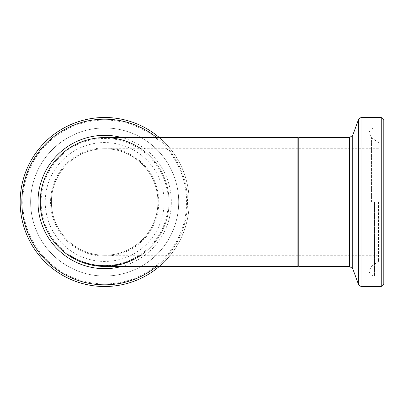 <?xml version="1.0" encoding="UTF-8"?>
<svg xmlns="http://www.w3.org/2000/svg" width="404" height="404" viewBox="0 0 404 404"><rect width="100%" height="100%" fill="white"/><g stroke="black" fill="none" stroke-linecap="round" stroke-linejoin="round"><path stroke-width="0.3" stroke-dasharray="2.02 1.52" d="M128.745 260.822L126.957 261.519L128.745 260.822L128.745 261.747L129.538 261.418L129.538 260.489M126.25 261.782L124.932 262.236A63.554 63.554 0 0 0 125.008 262.211L125.255 262.13A63.554 63.554 0 0 0 129.492 260.509A63.554 63.554 0 0 1 126.25 261.782L126.25 262.691L126.25 261.782M126.078 262.751L124.932 263.145A64.413 64.413 0 0 0 125.008 263.12L128.487 261.853L128.048 262.024L128.048 261.1M128.048 262.024L126.74 262.514L126.74 261.6A63.554 63.554 0 0 0 127.846 261.181A63.554 63.554 0 0 1 126.74 261.6L126.74 262.514A64.413 64.413 0 0 0 127.846 262.1A64.413 64.413 0 0 1 126.74 262.514M125.255 263.039L125.255 262.13L125.255 263.039A64.413 64.413 0 0 0 129.492 261.439L129.492 260.509L129.492 261.439A64.413 64.413 0 0 1 126.25 262.691L128.745 261.747M126.023 262.772L126.023 261.863L126.023 262.772L125.447 262.969L123.927 263.469L123.927 262.57A63.554 63.554 0 0 1 122.947 262.873A63.554 63.554 0 0 0 123.927 262.57L126.023 261.863A63.554 63.554 0 0 1 125.972 261.878L123.927 262.57L123.927 263.469A64.413 64.413 0 0 1 122.947 263.767L122.947 262.873L122.947 263.767A64.413 64.413 0 0 0 123.927 263.469L123.927 262.57L123.927 263.469L126.023 262.772A64.413 64.413 0 0 1 125.972 262.792L125.972 261.878M128.487 261.853L128.487 260.923M128.093 262.004L128.093 261.085M125.841 262.837L125.841 261.923M125.008 263.12L125.008 262.211M124.932 263.145L124.932 262.236L124.932 263.145M129.538 261.418L126.25 262.691M128.876 261.691L128.856 260.772M83.118 261.787L83.941 262.08A63.554 63.554 0 0 0 83.997 262.1L83.118 261.787L83.118 262.701L82.633 262.529M84.103 263.044L84.103 262.135L84.103 263.044A64.413 64.413 0 0 1 80.088 261.539L80.088 260.61L82.007 261.378L79.098 260.186L84.103 262.135A63.554 63.554 0 0 1 80.088 260.61A63.554 63.554 0 0 0 83.153 261.802L80.088 260.61L80.088 261.539A64.413 64.413 0 0 0 83.153 262.716L83.153 261.802M81.189 261.984L80.568 261.736L80.568 260.807M82.82 262.595L82.82 261.681M81.497 262.1L83.199 262.731L83.199 261.817M83.199 262.731L83.941 262.989L83.941 262.08M83.941 262.989A64.413 64.413 0 0 0 83.997 263.009L83.997 262.1L83.997 263.009L83.118 262.701M80.866 261.853L80.78 260.893L84.906 262.403L84.906 263.307L81.79 262.211L83.461 262.822L83.461 261.913M79.098 261.12L79.098 260.186M79.851 261.444L80.916 261.873M82.017 262.302L82.017 261.383L82.007 262.297L80.088 261.539L80.209 260.661L79.709 260.449L83.835 262.044L80.209 260.661M84.906 263.307L84.694 262.337L89.698 263.767A63.554 63.554 0 0 1 85.683 262.656L89.537 263.726A63.554 63.554 0 0 0 89.592 263.741L84.694 262.337M87.612 263.226L87.612 264.115L86.219 263.716M87.375 263.156L87.375 264.049L89.052 264.494L89.052 263.605M89.052 264.494L89.698 264.65L89.698 263.767L89.698 264.65A64.413 64.413 0 0 1 85.683 263.554L85.683 262.656A63.554 63.554 0 0 0 88.749 263.529L85.683 262.656L85.683 263.554A64.413 64.413 0 0 0 88.749 264.418L88.749 263.529L86.703 262.964A63.554 63.554 0 0 0 90.501 263.958A63.554 63.554 0 0 1 85.734 262.671L85.951 262.736A63.554 63.554 0 0 1 85.895 262.721L90.183 263.883L88.749 263.529L88.749 264.418L87.759 264.155M86.648 263.842L89.537 264.61A64.413 64.413 0 0 0 89.592 264.625L88.213 264.277M89.592 264.625L89.592 263.741L89.592 264.625M89.537 264.61L89.537 263.726M88.789 264.428L88.789 263.539M86.158 262.802L86.183 263.706M88.415 264.332L88.415 263.443M87.32 263.14L87.32 264.034L86.714 263.863L86.703 262.964L86.703 263.857A64.413 64.413 0 0 0 90.501 264.837L90.501 263.958L90.501 264.837A64.413 64.413 0 0 1 85.734 263.57L85.734 262.671L85.734 263.57L88.582 264.373M74.27 257.813L69.715 255.081A63.554 63.554 0 0 0 69.791 255.131L74.669 258.03A63.554 63.554 0 0 1 74.599 257.989L70.846 255.808L74.972 258.191L74.27 257.813L74.27 258.792L74.972 259.161L74.972 258.191M74.669 259.004L74.669 258.03L74.669 259.004L72.372 257.732L72.372 256.737M74.599 258.964L74.599 257.989M71.185 257.025L70.862 256.828L70.846 255.808M72.442 256.777L72.442 257.772L71.67 257.318M71.357 257.131L74.003 258.646M74.371 258.843L74.639 258.989M70.498 256.606L69.771 256.141L69.771 255.116M69.771 256.141L72.372 257.732M72.306 257.691L70.276 256.464L70.276 255.444M71.553 257.247L71.553 256.247M73.902 258.59L73.902 257.611M69.715 256.106L69.715 255.081L69.715 256.106A64.413 64.413 0 0 0 69.791 256.156L69.791 255.131M69.791 256.156L72.18 257.621L72.18 256.621M71.619 257.287L71.367 257.136M91.683 265.095A64.413 64.413 0 0 1 90.708 264.883L90.708 264.004A63.554 63.554 0 0 0 91.683 264.216A63.554 63.554 0 0 1 90.708 264.004L90.708 264.883A64.413 64.413 0 0 0 91.683 265.095L91.683 264.216L91.683 265.095M78.78 260.045L76.008 258.727A63.554 63.554 0 0 0 76.982 259.206L78.724 260.019A63.554 63.554 0 0 0 78.78 260.045A63.554 63.554 0 0 1 76.982 259.206A63.554 63.554 0 0 0 78.78 260.045L78.78 260.984L78.78 260.045M75.346 258.388A63.554 63.554 0 0 0 76.008 258.727A63.554 63.554 0 0 1 75.346 258.388L75.346 259.353A64.413 64.413 0 0 0 76.982 260.161L76.982 259.206L76.982 260.161A64.413 64.413 0 0 0 78.78 260.984L76.008 259.686L76.008 258.727L76.008 259.686A64.413 64.413 0 0 1 75.346 259.353L75.346 258.388M78.724 260.019L78.724 260.959L77.119 260.226L77.119 259.277M76.982 260.161L76.982 259.206L76.982 260.161M76.008 259.686L76.008 258.727L76.008 259.686M113.095 265.862L112.463 265.943L113.388 265.822L113.388 264.953L112.463 265.075L113.388 264.953M106.858 266.377L112.463 265.943L112.463 265.075L106.555 265.529L112.463 265.075L112.463 265.943L109.969 266.196L106.555 266.387L106.555 265.529M107.484 266.352L107.484 265.494M112.317 265.958L112.317 265.095L111.686 265.165L111.686 266.029L108.227 266.317A64.413 64.413 0 0 1 107.358 266.357L107.358 265.499A63.554 63.554 0 0 1 106.328 265.534A63.554 63.554 0 0 0 108.272 265.453L108.227 265.458A63.554 63.554 0 0 1 107.358 265.499A63.554 63.554 0 0 0 108.06 265.463L108.211 265.458A63.554 63.554 0 0 1 107.358 265.499L107.358 266.357A64.413 64.413 0 0 1 106.328 266.393A64.413 64.413 0 0 0 108.272 266.312L111.216 266.079L111.216 265.216M111.686 265.165L112.317 265.095M108.257 265.453L108.257 266.317L107.626 266.347L107.626 265.489M107.626 266.347L108.459 266.302M108.817 266.281L110.847 266.12M111.257 266.079L112.135 265.978M101.374 265.468L103.227 265.539A63.554 63.554 0 0 1 101.899 265.494L101.374 265.468L101.374 266.332L103.227 266.398L103.227 265.539M100.904 265.443A63.554 63.554 0 0 0 101.919 265.499L96.081 264.974L100.904 265.443L100.904 266.307A64.413 64.413 0 0 0 101.919 266.357L101.919 265.499L101.919 266.357L100.843 266.302L100.843 265.438M98.005 265.206L100.394 265.413L98.005 265.206L98.005 266.069L97.465 266.009L97.465 265.145M99.268 265.327L97.485 265.15L99.268 265.327L99.46 266.206L99.46 265.342M96.203 265.857L92.284 265.211L97.177 265.978L97.177 265.115A63.554 63.554 0 0 1 97.096 265.105L96.228 264.994L96.081 265.842L98.495 266.12L98.495 265.256L98.495 266.12L99.46 266.206M97.687 266.034L97.687 265.17M97.485 266.014L97.485 265.15M98.48 265.251L98.48 266.115L98.081 266.074M98.127 266.079L100.394 266.271L100.394 265.413M97.576 266.024L98.091 266.079M99.934 266.241L97.152 265.973L97.152 265.11M100.232 266.261L97.465 266.009M100.475 266.276L100.475 265.418M96.47 265.024L96.47 265.893L99.429 266.201M99.031 266.165L98.98 265.302M98.98 266.165L100.803 266.297L100.803 265.438M97 265.958L97 265.09M97.51 266.014L97.51 265.15M96.081 265.842L96.081 264.974M92.597 265.271L92.385 264.357L93.102 264.494L93.102 265.367L97.101 265.968A64.413 64.413 0 0 0 97.177 265.978A64.413 64.413 0 0 1 97.096 265.968L96.723 265.923M103.227 266.398A64.413 64.413 0 0 1 101.899 266.357L101.899 265.494M115.433 265.509L115.206 265.549A64.413 64.413 0 0 1 114.504 265.66L114.276 265.696A64.413 64.413 0 0 0 115.433 265.509L115.206 264.676A63.554 63.554 0 0 1 114.504 264.792L114.276 264.827A63.554 63.554 0 0 0 115.433 264.64M114.276 265.696L114.276 264.827M114.504 265.66L114.504 264.792M115.206 265.549L115.206 264.676M120.554 263.539L118.978 263.923A63.554 63.554 0 0 1 116.761 264.398A63.554 63.554 0 0 0 118.806 263.964L121.639 263.246L120.554 263.539L120.554 264.423L120.554 263.539M120.306 263.605L118.953 263.928A63.554 63.554 0 0 1 117.786 264.186A63.554 63.554 0 0 0 118.619 264.004L120.932 263.438L120.306 263.605L120.306 264.489L119.902 264.59M120.175 263.635L118.771 263.974A63.554 63.554 0 0 1 117.786 264.186A63.554 63.554 0 0 0 118.953 263.928L120.569 263.534L120.175 263.635L120.175 264.519L120.569 264.423L120.569 263.534A63.554 63.554 0 0 1 119.458 263.812L122.993 262.858A63.554 63.554 0 0 1 119.003 263.918A63.554 63.554 0 0 0 123.907 262.575L120.564 263.539L120.564 264.423A64.413 64.413 0 0 1 119.458 264.696L119.458 263.812M118.771 263.974L118.771 264.852A64.413 64.413 0 0 1 117.786 265.064A64.413 64.413 0 0 0 118.953 264.812L123.907 263.474L123.907 262.575L123.907 263.474A64.413 64.413 0 0 1 119.003 264.802L119.003 263.918L119.003 264.802A64.413 64.413 0 0 0 122.993 263.751L122.993 262.858M119.796 264.615L118.953 264.812A64.413 64.413 0 0 1 117.786 265.064L117.786 264.186L117.786 265.064A64.413 64.413 0 0 0 118.619 264.888L120.372 264.474L120.372 263.585M117.786 265.064L117.786 264.186L117.786 265.064M120.372 264.474L120.932 264.327L120.932 263.438M120.932 264.327L120.306 264.489M118.978 263.923L118.978 264.807A64.413 64.413 0 0 1 116.761 265.271A64.413 64.413 0 0 0 118.806 264.842L120.836 264.352L120.836 263.464M121.296 264.231L120.554 264.423L121.639 264.14L121.639 263.246M121.2 263.368L121.2 264.256L122.003 264.039L122.003 263.145M116.761 265.271L116.761 264.398L116.761 265.271M126.8 261.58A63.554 63.554 0 0 0 127.78 261.206A63.554 63.554 0 0 1 126.8 261.58L126.8 262.494A64.413 64.413 0 0 0 127.78 262.125L127.78 261.206L127.78 262.125A64.413 64.413 0 0 1 126.8 262.494L126.8 261.58M127.846 262.1L127.846 261.181L127.846 262.1M132.825 258.979L133.653 258.56A63.554 63.554 0 0 0 133.709 258.535L132.825 258.979L132.825 259.934L132.361 260.161M132.866 259.918L129.8 261.312L129.8 260.378L131.719 259.514L128.81 260.792L133.815 258.479A63.554 63.554 0 0 1 129.8 260.378A63.554 63.554 0 0 0 132.866 258.959L129.8 260.378L129.8 261.312A64.413 64.413 0 0 0 132.866 259.918L132.866 258.959M130.275 261.105L130.275 260.171M132.532 260.075L132.532 259.121M130.906 260.827L133.815 259.444A64.413 64.413 0 0 1 129.8 261.312L129.947 261.247M131.204 260.696L132.906 259.893L132.906 258.939M132.906 259.893L133.653 259.525L133.653 258.56M133.653 259.525A64.413 64.413 0 0 0 133.709 259.499L133.709 258.535L133.709 259.499L132.825 259.934M133.815 259.444L133.815 258.479L133.815 259.444M133.168 259.767L133.168 258.807M131.729 260.454L131.729 259.509L131.719 260.459L128.81 261.721L128.81 260.792M128.81 261.721L130.79 260.883M82.547 262.494L79.654 261.358L79.654 260.423A63.554 63.554 0 0 0 79.724 260.459L84.608 262.307A63.554 63.554 0 0 1 84.532 262.282L80.78 260.893M84.906 262.403L79.654 260.423L79.654 261.358A64.413 64.413 0 0 0 79.724 261.388L79.724 260.459L79.709 261.383L82.113 262.337L83.835 262.954L83.835 262.044M82.886 261.706L82.886 262.62L81.487 262.1L81.487 261.176M81.487 262.1L79.719 261.388M80.825 261.837L81.204 261.989M81.547 262.12L84.608 263.211A64.413 64.413 0 0 1 84.532 263.186L84.532 262.282M83.416 262.807L82.992 262.656M80.78 261.822L81.143 261.964M84.532 263.186L81.613 262.146M84.608 263.211L84.608 262.307L84.608 263.211M137.542 256.394L139.36 255.252A63.554 63.554 0 0 1 138.385 255.878L135.784 257.419L137.542 256.394L137.542 257.393L135.784 258.403A64.413 64.413 0 0 1 134.805 258.929L134.805 257.959A63.554 63.554 0 0 0 135.784 257.419A63.554 63.554 0 0 1 134.805 257.959L134.805 258.929A64.413 64.413 0 0 0 135.784 258.403L135.784 257.419L135.784 258.403M138.375 256.894L139.36 256.277L139.36 255.252L139.36 256.277A64.413 64.413 0 0 1 138.385 256.888L138.385 255.878L138.385 256.888L137.284 257.545L137.284 256.55M138.193 257.005L138.193 255.995M94.773 264.782L91.314 264.135L97.177 265.115L94.773 264.782L94.773 265.65M91.314 265.014L91.314 264.135M96.152 265.847L96.152 264.984L96.152 265.847M97.177 265.978L97.177 265.115A63.554 63.554 0 0 1 97.101 265.105L97.101 265.968M97.096 265.968L97.096 265.105M96.228 264.994L97.101 265.105M96.283 265.867L96.283 264.999M93.102 264.494L92.385 264.357M94.783 264.782L94.794 265.65L93.077 265.362L93.077 264.489M87.602 264.11L87.602 263.221L87.799 264.166L85.951 263.635A64.413 64.413 0 0 1 85.895 263.62L85.895 262.721L85.895 263.62L89.622 264.635M85.951 263.635L85.951 262.736M90.183 264.766L90.183 263.883M88.325 264.307L89.779 264.671L89.779 263.787M89.127 264.514L89.127 263.625M111.216 266.079L110.499 266.15M110.146 265.322L110.146 266.18L108.211 266.317A64.413 64.413 0 0 1 107.358 266.357A64.413 64.413 0 0 0 108.06 266.327L110.07 266.185M106.328 266.393L106.328 265.534L106.328 266.393M107.358 266.357L107.358 265.499L107.358 266.357M109.706 266.216L109.706 265.357M103.338 265.544A63.554 63.554 0 0 0 104.762 265.554A63.554 63.554 0 0 1 103.737 265.549L101.717 265.489A63.554 63.554 0 0 1 101.091 265.453L99.096 265.312A63.554 63.554 0 0 1 98.137 265.221A63.554 63.554 0 0 0 99.541 265.347L103.338 265.544L103.338 266.403A64.413 64.413 0 0 0 104.762 266.413L104.762 265.554L104.762 266.413A64.413 64.413 0 0 1 103.737 266.408L101.717 266.347A64.413 64.413 0 0 1 101.091 266.317L99.096 266.175A64.413 64.413 0 0 1 98.137 266.084L98.137 265.221L98.137 266.084A64.413 64.413 0 0 0 99.541 266.211L99.541 265.347M99.096 266.175L99.096 265.312L99.096 266.175M99.541 266.211L101.47 266.337L101.47 265.473M101.47 266.337L103.338 266.403M101.091 266.317L101.091 265.453M101.717 266.347L101.717 265.489M103.737 266.408L103.737 265.549L103.737 266.408M114.807 265.61A64.413 64.413 0 0 1 111.878 266.009L111.878 265.145A63.554 63.554 0 0 0 114.807 264.741A63.554 63.554 0 0 1 111.878 265.145L111.878 266.009A64.413 64.413 0 0 0 114.807 265.61L114.807 264.741L114.807 265.61M116.251 264.494A63.554 63.554 0 0 0 117.493 264.251A63.554 63.554 0 0 1 116.251 264.494L116.251 265.362A64.413 64.413 0 0 0 117.493 265.125L117.493 264.251L117.493 265.125A64.413 64.413 0 0 1 116.251 265.362L116.251 264.494M119.458 264.696L122.993 263.751M73.382 157.858A54.111 54.111 0 0 1 158.545 196.975A54.111 54.111 0 0 1 82.088 251.172A54.111 54.111 0 0 1 73.382 157.858M73.876 158.555A53.247 53.247 0 0 1 157.691 197.056A53.247 53.247 0 0 1 82.446 250.389A53.247 53.247 0 0 1 73.876 158.555A53.247 53.247 0 0 1 157.691 197.056A53.247 53.247 0 0 1 82.446 250.389A53.247 53.247 0 0 1 73.876 158.555M140.915 255.247A64.413 64.413 0 0 0 140.915 148.753A64.413 64.413 0 0 1 140.915 255.247M67.917 150.147A63.554 63.554 0 0 1 167.953 196.097A63.554 63.554 0 0 1 78.144 259.757A63.554 63.554 0 0 1 67.917 150.147M55.797 133.052A84.512 84.512 0 0 1 188.814 194.147A84.512 84.512 0 0 1 69.397 278.8A84.512 84.512 0 0 1 55.797 133.052M61.857 141.602A74.033 74.033 0 0 0 73.77 269.276A74.033 74.033 0 0 0 178.381 195.122A74.033 74.033 0 0 0 61.857 141.602A74.033 74.033 0 0 1 178.381 195.122A74.033 74.033 0 0 1 73.77 269.276A74.033 74.033 0 0 1 61.857 141.602M159.378 266.413A84.512 84.512 0 0 0 159.378 137.587A84.512 84.512 0 0 1 159.378 266.413M67.418 149.45A64.413 64.413 0 0 1 168.806 196.016A64.413 64.413 0 0 1 77.785 260.535A64.413 64.413 0 0 1 67.418 149.45A64.413 64.413 0 0 1 168.806 196.016A64.413 64.413 0 0 1 77.785 260.535A64.413 64.413 0 0 1 67.418 149.45M70.296 153.505A59.444 59.444 0 0 1 163.857 196.48A59.444 59.444 0 0 1 79.861 256.015A59.444 59.444 0 0 1 70.296 153.505M104.671 137.587A64.413 64.413 0 0 1 169.084 202A64.413 64.413 0 0 1 104.671 266.413M297.915 202L297.915 265.554L297.915 202M378.477 202L378.477 261.444L378.477 202M383.8 120.064L383.8 283.936M383.8 202L383.8 276.033L383.8 202M297.915 266.413L297.915 137.587M51.419 202A53.247 53.247 0 0 0 104.671 255.247A53.247 53.247 0 0 0 157.919 202A53.247 53.247 0 0 0 104.671 148.753A53.247 53.247 0 0 0 51.419 202M126.78 262.499L126.78 261.585M126.952 262.438L126.952 261.524L126.957 262.438M126.977 262.428L126.977 261.514M81.724 262.191L81.724 261.272M81.78 262.211L81.78 261.292L81.79 262.211M88.708 264.408L88.708 263.519M71.851 257.429L71.851 256.429M73.437 258.338L73.437 257.353M72.255 257.666L72.255 256.666M72.947 258.065L72.947 257.075M77.942 260.605L77.942 259.661M77.699 260.494L77.699 259.55M109.969 266.196L109.974 265.332M107.474 266.352L107.474 265.494M98.773 266.145L98.773 265.282M98.52 266.12L98.52 265.256M100.172 266.256L100.172 265.398M96.541 265.898L96.541 265.034M118.953 264.812L118.953 263.928L118.953 264.812M120.134 264.529L120.134 263.645M118.619 264.888L118.619 264.004M118.806 264.842L118.806 263.964M125.447 262.974L125.447 262.065M125.629 262.908L125.629 261.999M131.436 260.59L131.436 259.646M131.492 260.565L131.492 259.62M82.189 262.363L82.189 261.449M82.113 262.337L82.113 261.418M82.31 262.408L82.31 261.494M84.204 263.08L84.204 262.171M83.37 262.792L83.37 261.883M82.376 262.433L82.376 261.519M92.284 265.211L92.284 264.337L92.279 265.211M87.875 264.186L87.875 263.297M87.799 264.166L87.799 263.277M88.749 264.418L88.749 263.529M110.539 266.145L110.539 265.287M108.227 266.317L108.227 265.458L108.211 266.317M110.297 266.17L110.297 265.307M108.272 266.312L108.272 265.453M109.585 266.226L109.585 265.367M108.06 266.327L108.06 265.463M57.287 135.153A81.936 81.936 0 0 0 70.473 276.457A81.936 81.936 0 0 0 186.249 194.39A81.936 81.936 0 0 0 57.287 135.153M156.722 137.587A82.815 82.815 0 0 1 156.722 266.413M121.882 266.413A66.675 66.675 0 0 0 121.882 137.587M67.458 149.505A64.347 64.347 0 0 1 168.741 196.021A64.347 64.347 0 0 1 77.81 260.474A64.347 64.347 0 0 1 67.458 149.505M298.773 202L298.773 255.247L298.773 202M298.773 137.587L298.773 266.413M349.516 266.413L349.516 137.587M381.224 286.512L381.224 117.488M361.04 117.488L361.04 286.512M358.621 284.815L358.621 119.185M352.743 135.325L352.743 268.675M371.468 202L371.468 137.653L371.468 202M374.523 202L374.523 276.033L374.523 202M378.477 255.247L298.773 255.247L297.915 256.111M378.477 148.753L298.773 148.753L297.915 147.889M378.477 142.556L371.468 137.653L369.2 133.29L369.2 270.71C369.514 273.942 371.291 275.72 374.523 276.033L383.8 276.033M378.477 261.444L371.468 266.347L369.2 270.71L369.2 133.29C369.514 130.058 371.291 128.28 374.523 127.967L383.8 127.967M297.915 148.753L104.671 148.753M297.915 255.247L104.671 255.247"/><path stroke-width="0.61" d="M126.74 262.514L126.023 262.772M125.972 262.792L125.255 263.039M128.487 261.853L128.048 262.024L128.487 261.853M80.568 261.736L81.143 261.964M83.153 262.716L81.724 262.191M81.189 261.984L81.497 262.1M82.633 262.529L82.017 262.302M83.461 262.822L84.103 263.044M81.613 262.146L80.78 261.822M86.219 263.716L85.577 263.519M85.451 263.479L87.375 264.049M89.052 264.494L89.698 264.65M88.213 264.277L87.612 264.115M85.683 263.554L86.158 263.696L85.683 263.554M86.183 263.706L86.648 263.842M88.582 264.373L87.32 264.034M87.759 264.155L86.158 263.696M74.669 259.004A64.413 64.413 0 0 1 74.599 258.964L72.442 257.772M71.67 257.318L71.205 257.04M70.927 256.868L71.357 257.131M74.003 258.646L74.371 258.843M74.639 258.989L73.619 258.439M74.972 259.161L74.27 258.792M73.659 258.459L71.619 257.287M70.862 256.828L70.498 256.606M78.533 260.873L78.78 260.984A64.413 64.413 0 0 1 76.982 260.161L77.119 260.226M76.437 259.898L76.008 259.686M109.656 266.221L108.257 266.317M112.135 265.978L111.686 266.029M108.459 266.302L108.817 266.281M110.847 266.12L111.257 266.079M99.268 266.185L97.687 266.034M97.778 266.044L97.485 266.014M99.429 266.201L98.98 266.165M101.919 266.357L101.374 266.332M97.51 266.014L97 265.958M97.152 265.973L94.783 265.65M100.843 266.302L100.394 266.271M100.232 266.261L99.934 266.241M120.175 264.519L118.771 264.852M120.932 264.327L120.306 264.489M120.836 264.352L121.513 264.176M121.296 264.231L122.003 264.039M121.2 264.256L120.806 264.362M120.69 264.393L118.993 264.802M130.608 260.964L130.275 261.105M129.947 261.247L131.204 260.696M132.361 260.161L131.729 260.454M83.557 262.858L82.916 262.63M80.229 261.595L80.825 261.837M81.204 261.989L81.547 262.12M84.901 263.307L83.835 262.954M82.992 262.656L82.547 262.494M137.542 257.393L138.375 256.894M137.284 257.545L135.784 258.403M96.152 265.847L96.707 265.923M93.38 265.418L93.102 265.367M86.703 263.857L85.951 263.635M87.592 264.11L87.33 264.039M88.749 264.418L87.799 264.166M110.499 266.15L110.141 266.18M110.07 266.185L109.762 266.211M109.585 266.226L109.1 266.261M67.418 149.45A64.413 64.413 0 0 0 51.768 238.749A64.413 64.413 0 0 0 140.915 255.247A64.413 64.413 0 0 1 51.768 238.749A64.413 64.413 0 0 1 140.915 148.753A64.413 64.413 0 0 0 67.418 149.45M55.797 133.052A84.512 84.512 0 0 0 37.925 253.838A84.512 84.512 0 0 0 159.378 266.413A84.512 84.512 0 0 1 37.925 253.838A84.512 84.512 0 0 1 159.378 137.587A84.512 84.512 0 0 0 55.797 133.052M40.254 202A64.413 64.413 0 0 1 104.671 137.587L297.915 137.587L297.915 266.413L104.671 266.413A64.413 64.413 0 0 1 40.254 202M383.8 202L383.8 120.064L381.224 117.488L381.224 286.512L383.8 283.936L383.8 202M156.722 266.413A82.815 82.815 0 0 1 38.648 251.995A82.815 82.815 0 0 1 156.722 137.587M121.882 137.587A66.675 66.675 0 0 0 44.314 230.331A66.675 66.675 0 0 0 121.882 266.413M381.224 286.512L361.04 286.512L361.04 117.488L358.621 119.185L358.621 284.815L352.743 268.675L352.743 135.325L349.516 137.587L349.516 266.413L298.773 266.413L298.773 137.587L297.915 138.446M298.773 266.413L297.915 265.554M349.516 137.587L298.773 137.587M381.224 117.488L361.04 117.488M361.04 286.512L358.621 284.815M352.743 135.325L358.621 119.185M352.743 268.675L349.516 266.413"/></g></svg>
